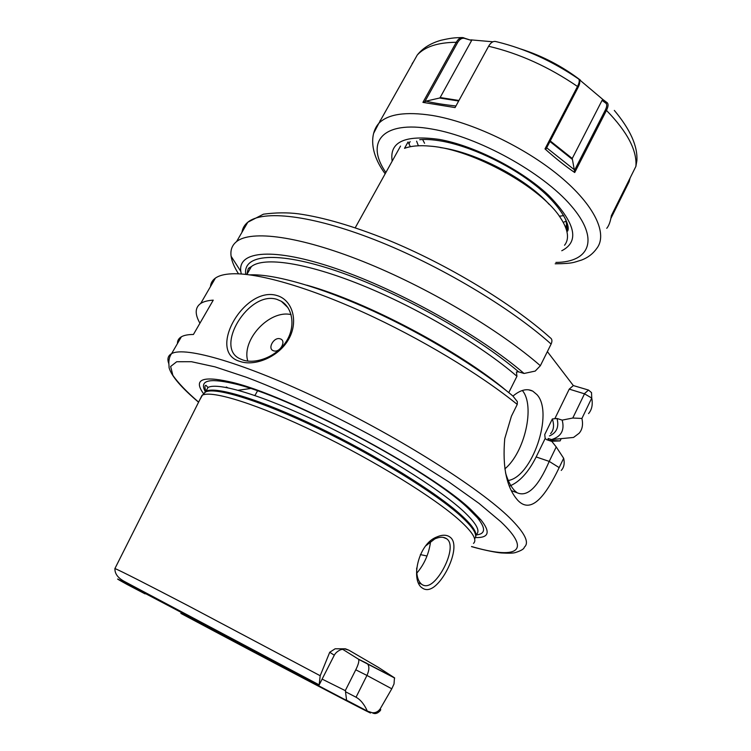 <?xml version="1.0" encoding="UTF-8"?>
<svg xmlns="http://www.w3.org/2000/svg" width="751" height="751" viewBox="0 0 751 751"><rect width="100%" height="100%" fill="white"/><g stroke="black" fill="none" stroke-linecap="round" stroke-linejoin="round"><path stroke-width="1.13" d="M416.674 568.075C416.476 575.876 418.119 581.255 421.602 584.222L421.78 584.362C424.794 586.522 428.258 586.127 432.2 583.161C443.681 574.215 456.082 545.808 447.098 539.115L446.676 538.777C443.672 536.702 439.72 536.749 434.82 538.899L425.864 545.761M422.334 588.033C410.403 580.805 417.997 543.931 436.65 537.04C442.377 534.524 446.939 534.628 450.337 537.359C460.494 545.085 447.192 576.881 434.144 586.775C429.722 590.042 425.779 590.464 422.334 588.033M276.931 299.367L276.931 299.367C248.694 290.186 213.706 348.051 240.358 358.94L242.808 359.964C255.378 364.432 276.03 357.007 285.868 342.062C295.913 327.258 292.871 308.041 281.334 301.292L276.931 299.367M239.954 361.409C206.112 352.097 244.469 285.305 277.072 295.565C292.177 299.865 298.889 320.959 288.806 338.973C278.921 356.997 254.767 366.695 239.954 361.409M319.344 684.555L334.289 655.219L329.727 652.253L335.134 648.789L345.404 648.808L348.905 650.206L378.448 667.423L394.472 677.806L394.022 683.954L391.778 688.798L366.948 675.44C369.323 670.155 369.483 666.25 367.436 663.734L394.472 677.806M329.727 652.253L320.189 675.731L319.147 684.987L145.563 593.647M356.04 697.219L366.948 675.44L355.767 669.808L345.507 690.188L345.507 691.746L356.04 697.219C360.527 699.707 364.291 704.325 367.323 711.084L372.139 712.69C375.303 713.084 377.978 711.835 380.156 708.935L391.778 688.798M280.226 338.861C273.927 336.495 266.971 348.924 273.571 350.783C279.898 353.214 286.882 340.644 280.226 338.861M291.097 314.622C269.6 309.459 241.249 339.79 247.783 361.081M507.479 480.593C531.849 478.237 554.154 412.919 536.946 394.622L532.731 391.102C526.949 388.211 520.359 389.882 512.961 396.106M504.832 468.906C524.789 452.496 535.388 405.643 522.33 390.492M505.536 472.839C507.958 480.95 511.018 486.92 514.726 490.741L517.092 492.75C527.474 497.434 538.185 486.977 549.225 461.396L556.228 446.939L563.663 458.288L559.166 467.62C545.583 496.064 531.286 514.228 518.03 500.579C506.718 488.112 502.288 467.469 504.738 438.668L511.412 416.214L517.251 404.423C479.504 373.838 419.903 337.988 363.09 312.209C306.23 286.45 257.03 272.716 231.928 273.805C224.465 274.134 218.954 275.57 215.396 278.105C212.392 280.273 210.749 283.099 210.477 286.6M430.483 541.509L430.417 542.663C428.718 554.294 424.174 564.47 416.777 573.163M342.55 649.24L358.358 659.106L366.957 663.368M355.767 669.808C358.368 664.569 359.307 661.077 358.593 659.34L358.358 659.106M322.113 679.101L345.507 690.742M564.545 245.248C569.127 239.438 568.385 231.289 562.321 220.803L560.725 218.269C542.438 188.135 472.942 149.205 430.454 146.173C419.771 145.15 411.126 145.872 404.526 148.332L408.056 141.948L410.356 146.708M203.483 393.58C193.364 379.687 201.925 375.716 229.158 381.668C285.652 393.402 432.538 471.515 472.069 510.764L480.969 519.917C490.76 532.177 488.901 538.054 475.374 537.538M199.747 399.87L202.432 395.12C212.561 390.182 258.137 404.376 316.387 432.557C374.58 460.673 434.707 497.885 459.696 520.434C472.773 532.337 477.373 539.988 473.487 543.377M168.797 363.606C167.051 358.969 167.98 355.655 171.594 353.655L181.376 336.795C184.014 335.265 188.041 334.495 193.429 334.477L213.256 300.147C207.708 300.503 203.521 301.602 200.705 303.46C194.978 307.506 194.725 314.096 199.935 323.221M181.376 336.795C178.682 338.372 177.377 340.635 177.443 343.573M550.586 433.599C553.787 430.116 554.369 425.235 552.351 418.945L557.026 418.485C559.185 426.953 556.651 432.773 549.441 435.946M556.228 446.939L551.835 441.419L546.681 439.72L545.17 438.462L544.738 434.529L552.351 418.945M367.323 711.084L346.596 700.232C347.929 701.012 347.873 701.058 346.427 700.364L180.869 613.398L181.564 612.328M368.178 711.544C389.6 723.739 263.263 657.435 180.878 613.407L180.869 613.398M197.757 620.824L197.682 622.203M346.596 700.232L345.507 691.746M561.232 470.417C563.935 467.535 564.78 463.611 563.748 458.654L563.663 458.288M562.18 420.119C564.79 430.145 561.241 436.622 551.544 439.57L573.529 437.448L579.096 433.271C582.325 429.591 583.264 424.653 581.912 418.457L572.788 418.025L562.18 420.119L557.026 418.485M547.366 351.609L573.332 385.563L588.493 390.06L591.525 392.613L591.741 398.049L581.912 418.457M508.765 392.613L516.941 376.279C480.584 344.925 417.631 307.741 361.775 285.145C305.854 262.512 263.808 256.607 251.416 266.539L246.919 274.368M551.544 439.57L548.211 438.481M548.568 440.339L560.105 440.912L561.175 438.706M547.93 439.053L548.962 440.255M551.403 441.278L560.105 440.912M245.746 274.368C242.601 254.392 276.518 250.552 337.161 271.177C397.608 291.66 475.524 335.012 518.669 371.867L524.057 373.472L535.228 371.078L540.363 365.718C498.805 329.482 426.709 286.854 362.836 261.404C298.86 235.908 251.078 229.947 236.584 241.578C232.04 245.211 230.228 250.121 231.12 256.307C231.899 261.508 234.359 267.347 238.518 273.824M540.363 365.718L551.121 344.061C552.389 341.085 552.135 339.03 550.38 337.884C512.126 303.582 447.493 264.399 387.6 239.86C353.083 226.023 323.352 217.339 298.4 213.819C287.502 212.411 275.852 212.533 263.441 214.185L247.792 222.24C244.497 224.943 242.545 228.304 241.953 232.322M517.251 404.423L517.355 401.635L512.83 395.946C479.157 367.849 424.963 334.739 372.59 310.783C320.198 286.844 274.087 273.89 250.205 274.847M524.057 373.472C480.086 335.462 399.372 290.233 336.429 268.727C273.289 247.06 237.823 250.853 240.799 271.364L241.278 273.974M518.669 371.867L516.425 371.98L516.941 376.279M145.056 593.872L127.069 584.447C107.196 573.52 118.574 579.181 161.23 601.42L319.147 684.987M124.197 582.232L122.817 580.485M509.385 486.16C519.495 482.095 528.422 472.351 536.158 456.946L545.17 438.462M554.886 418.56L569.249 389.121L573.332 385.563M572.788 418.025L584.503 393.824L569.249 389.121M254.42 395.317L255.087 395.251M250.468 388.52L238.386 390.229M227.713 387.732L226.295 387M584.438 393.665L588.493 390.06M563.241 222.399L566.32 221.029M565.296 226.642L566.695 225.413M410.121 141.545L408.976 143.854M565.944 228.295L566.836 222.24M549.169 204.394C526.761 178.888 475.449 152.087 440.302 147.571M563.748 215.621L559.307 216.213M567.981 228.989L567.014 230.35M424.568 143.281L422.7 139.658M418.373 145.778L416.608 141.169M602.067 100.381L572.243 158.48L574.421 170.515L605.25 110.209C606.958 106.708 607.183 104.389 605.916 103.253L602.067 100.381L603.072 99.658L607.137 102.68C608.573 103.957 608.348 106.539 606.461 110.406L574.712 172.533C565.24 166.065 555.327 158.189 544.991 148.914L577.5 86.478C579.303 82.892 579.706 80.441 578.73 79.127L578.467 78.893C552.454 61.15 525.437 48.834 497.397 41.934L495.801 41.558C493.172 40.967 490.778 42.525 488.61 46.252L455.068 107.59L422.926 102.38L456.279 42.272C458.054 39.202 460.119 37.634 462.456 37.55L471.628 40.47L440.152 97.536L458.955 100.484M380.25 120.32L379.781 121.634M492.928 41.793L470.915 39.869M578.467 78.893L603.072 99.658M630.117 177.987L629.113 181.742L610.873 218.428M606.752 228.313C608.92 225.732 610.46 221.517 611.37 215.659L635.9 166.365L636.867 160.761C637.824 146.276 630.305 129.491 614.318 110.406M413.425 61.826L412.149 63.61M565.841 219.714L567.531 231.177C571.098 226.117 560.969 204.741 533.595 183.892C507.113 163.361 469.366 145.994 441.522 141.094C432.801 139.592 425.526 139.123 419.706 139.695M458.664 101.019L439.607 98.024L425.92 101.15C434.172 103.103 444.179 104.718 455.941 105.985M439.607 98.024L440.152 97.536M471.628 40.47L464.55 38.376C461.94 37.766 459.593 39.212 457.509 42.732L424.634 102.005L425.92 101.15M424.634 102.005L422.926 102.38M546.672 147.797L574.496 169.857M579.181 80.113L579.274 80.31C580.223 81.587 579.838 83.934 578.12 87.36L546.118 148.867L544.991 148.914M607.137 102.68L605.916 103.253M574.712 172.533L574.421 170.515M611.23 216.541L629.62 178.973M420.372 554.595L427.019 556.003M198.574 402.207C181.742 388.023 171.51 376.289 169.106 367.783L168.825 362.817C168.909 359.006 169.829 355.946 171.594 353.655C184.652 345.929 244.835 363.202 322.77 400.696C400.63 438.096 479.57 488.253 509.638 517.805C524.827 532.863 529.718 542.654 524.292 547.197C524.142 548.925 521.166 550.708 515.383 552.558C513.365 553.234 508.746 553.365 501.508 552.961C497.369 552.698 484.911 550.455 471.515 546.615M471.572 546.521C514.97 559.27 533.407 552.605 500.898 521.795L478.941 503.339L448.61 481.748L411.454 458.307C357.213 426.117 294.251 395.298 246.469 377.284L215.011 366.863L191.505 361.719L176.692 361.738L170.637 366.479L172.852 375.293C178.09 382.907 186.68 391.853 198.611 402.123M205.286 391.628C199.222 380.663 208.356 377.913 232.679 383.367C287.802 394.913 429.994 470.52 468.652 508.784L477.364 517.711C486.019 528.357 485.578 534.102 476.04 534.956M205.521 392.003L207.989 387.507C217.574 381.865 262.634 395.289 320.555 423.104C378.42 450.853 438.377 488.141 463.114 510.924C476.275 523.175 480.668 531.023 476.284 534.468M203.53 394.012L205.84 391.299C215.34 385.817 260.344 399.41 318.302 427.291C376.195 455.106 436.247 492.346 461.086 515.008C472.708 525.653 477.533 532.947 475.571 536.89M203.005 394.538L205.596 391.928C215.772 386.896 261.057 400.837 318.8 428.718C376.467 456.533 435.993 493.473 460.729 515.984C473.383 527.606 478.002 535.2 474.585 538.786M114.837 568.939L114.931 568.535C120.949 571.042 145.3 583.405 187.975 605.635L320.189 675.731M380.156 708.935L380.748 709.639L380.288 710.624C377.471 713.657 374.758 714.342 372.139 712.69M588.559 413.594C591.901 409.661 592.961 404.479 591.741 398.049L584.503 393.824M306.784 285.173C366.732 301.836 459.499 350.961 506.972 391.168M551.121 344.061C510.107 307.309 438.49 264.681 374.711 239.757C310.839 214.777 262.756 209.754 247.792 222.24L236.584 241.578M559.166 467.62L549.225 461.396L536.158 456.946M348.905 650.206L344.878 648.939M373.716 133.171L378.823 123.333C387.92 114.039 405.7 111.411 432.172 115.438C471.619 121.925 524.724 147.102 559.758 176.232C594.886 205.389 608.01 234.19 596.726 248.487C592.905 253.829 587.855 257.687 581.593 260.053C573.661 262.315 573.689 263.601 555.186 263.798M555.881 262.428C589.864 262.212 599.974 239.053 571.079 205.68C542.607 172.383 478.143 136.795 431.909 129.05C382.071 120.029 365.024 142.437 385.873 172.505M392.182 161.146C389.149 141.883 404.845 134.645 439.269 139.414C474.2 145.563 521.466 169.688 548.587 195.288C575.538 222.963 579.941 241.446 561.776 250.74M457.509 42.732L456.279 42.272C437.777 42.478 424.756 46.75 417.227 55.076L378.823 123.333C369.783 133.547 369.755 153.11 385.169 173.781M580.504 80.216C562.358 66.323 542.466 55.921 520.837 49.012M635.9 166.365C637.158 150.472 627.348 131.819 606.461 110.406L605.25 110.209M578.12 87.36L577.5 86.478C548.878 66.886 519.251 53.471 488.61 46.252M605.419 109.862L606.123 111.064M464.55 38.376L463.667 37.728M572.084 159.165L549.948 141.507M550.248 140.925L572.243 158.48M629.113 181.742L628.878 181.066M358.593 659.34L394.707 678.05M355.232 227.769L400.536 146.079M229.158 381.668L232.679 383.367C288.065 395.082 429.694 470.398 468.558 508.727L477.364 517.711L480.969 519.917M202.432 395.12L205.596 391.928L207.989 387.507L206.084 385.413C204.657 385.169 204.582 387.131 205.84 391.29M319.25 684.912L124.375 581.443C117.832 577.904 114.687 573.604 114.931 568.535L202.038 395.317M200.705 303.46L215.396 278.105M346.342 698.054L346.427 700.364M251.416 266.539L246.854 274.49C248.91 264.446 248.816 269.778 249.51 267.647L251.416 266.539M550.239 440.893L557.458 440.809M240.799 271.364L231.12 256.307M257.499 390.914L254.946 395.495M418.514 582.87L421.602 584.222M443.203 537.378L446.676 538.777M517.092 492.75L511.337 490.656M528.413 389.778L532.731 391.102M287.971 307.675L281.334 301.292M345.404 648.808L340.832 649.681C337.725 651.042 335.566 652.863 334.345 655.125M417.227 55.076C422.7 48.139 430.652 43.201 441.062 40.254C453.895 37.306 456.655 37.822 462.456 37.55"/></g></svg>
